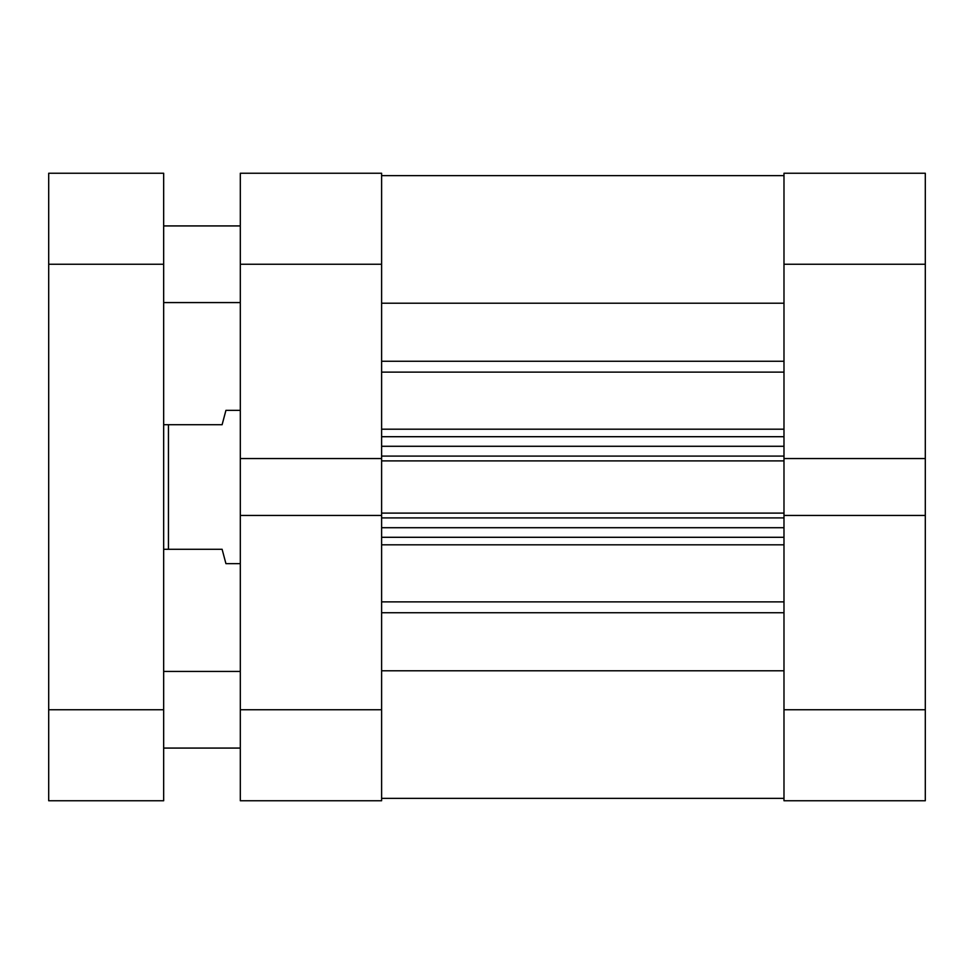 <?xml version="1.0" encoding="UTF-8"?>
<svg xmlns="http://www.w3.org/2000/svg" width="974" height="974" viewBox="0 0 974 974"><rect width="100%" height="100%" fill="white"/><g stroke="black" fill="none" stroke-linecap="round" stroke-linejoin="round"><path stroke-width="1.46" d="M925.3 709.742L925.3 800.75L783.985 800.75L783.985 709.742L925.3 709.742L925.3 458.547L783.985 458.547L783.985 173.25L925.3 173.25L925.3 264.258L783.985 264.258M925.3 458.547L925.3 264.258M783.985 709.742L783.985 515.453L925.3 515.453M240.31 709.742L381.613 709.742L381.613 800.75L240.31 800.75L240.31 515.453L381.613 515.453L381.613 264.258L240.31 264.258L240.31 173.25L381.613 173.25L381.613 264.258M381.613 709.742L381.613 515.453M381.613 458.547L240.31 458.547L240.31 515.453M240.31 458.547L240.31 264.258M240.31 410.358L225.931 410.358L222.109 424.725L168.453 424.725L168.453 549.275L222.109 549.275L225.931 563.642L240.31 563.642M163.669 549.275L168.453 549.275M163.669 424.725L168.453 424.725M381.613 175.637L783.985 175.637L381.613 175.637M783.985 458.547L783.985 460.897L381.613 460.897M381.613 513.103L783.985 513.103L783.985 460.897M783.985 513.103L783.985 515.453M381.613 670.794L783.985 670.794M381.613 303.206L783.985 303.206M783.985 537.295L381.613 537.295M381.613 436.705L783.985 436.705M783.985 798.363L381.613 798.363L783.985 798.363M240.31 671.427L163.669 671.427M240.31 748.069L163.669 748.069M240.31 225.931L163.669 225.931M240.31 302.573L163.669 302.573M163.669 264.258L163.669 800.75L48.7 800.75L48.7 173.25L163.669 173.25L163.669 264.258L48.7 264.258M381.613 429.193L783.985 429.193M783.985 372.129L381.613 372.129M381.613 601.871L783.985 601.871M783.985 544.807L381.613 544.807M783.985 612.743L381.613 612.743M381.613 361.257L783.985 361.257M783.985 517.9L381.613 517.9M381.613 527.713L783.985 527.713M381.613 456.1L783.985 456.1M783.985 446.287L381.613 446.287M48.7 709.742L163.669 709.742"/></g></svg>
